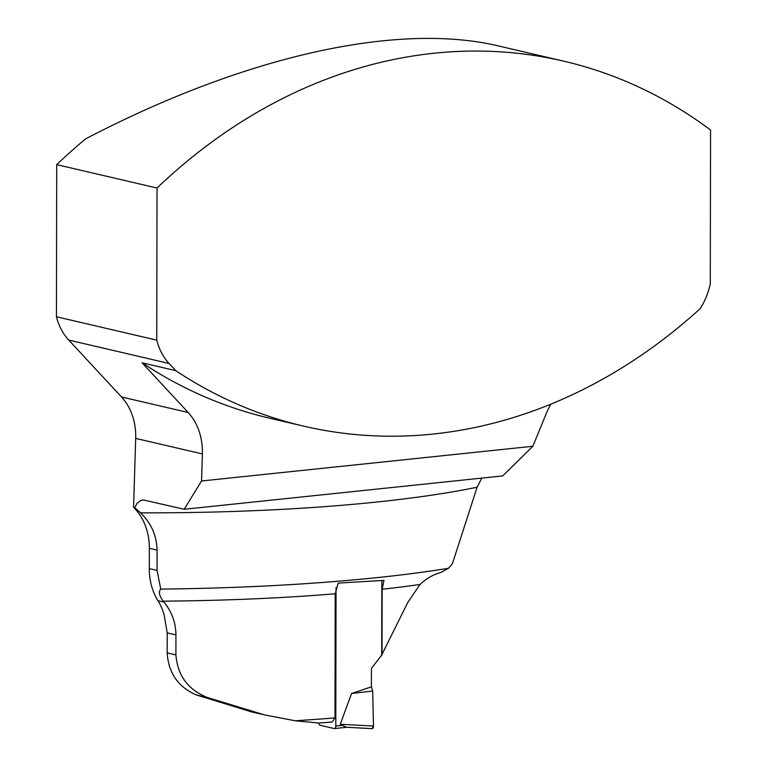 <?xml version="1.0" encoding="UTF-8"?>
<svg xmlns="http://www.w3.org/2000/svg" width="767" height="767" viewBox="0 0 767 767"><rect width="100%" height="100%" fill="white"/><g stroke="black" fill="none" stroke-linecap="round" stroke-linejoin="round"><path stroke-width="1.15" d="M175.911 654.932L167.177 652.89C168.491 673.052 178.174 687.059 196.237 694.912L207.646 697.577C188.193 689.926 177.618 675.717 175.911 654.932L175.94 634.923C175.777 622.583 171.77 611.635 163.937 602.066L163.208 601.165A417.382 65.511 0.1 0 0 335.208 593.783L334.997 717.883A417.382 65.511 -179.9 0 1 295.094 720.759L318.65 723.041A412.598 64.754 0.1 0 0 332.293 721.968L334.997 717.883M207.646 697.577L264.557 714.911L295.094 720.759M382.033 655.047L382.148 589.257A417.382 65.511 0.1 0 0 420.048 584.464L407.785 602.44L381.707 654.97M481.791 478.1L477.112 487.208A417.382 65.511 -179.9 0 1 140.553 512.845C151.176 523.132 156.689 535.558 157.091 550.112L149.335 548.3L149.297 568.606A58.292 47.631 103.1 0 0 157.935 600.676A58.292 47.631 103.1 0 1 164.1 614.655L167.206 632.88L167.177 652.89M251.634 711.891L196.237 694.912M163.208 601.165C159.191 595.719 158.376 591.702 160.754 589.114C244.04 588.145 319.638 583.936 387.536 576.506C409.731 574.032 430.057 571.281 448.503 568.261L440.574 572.623C433.087 574.627 426.251 578.577 420.048 584.464M335.208 593.783L338.189 583.093L383.979 580.379L382.148 589.257M477.112 487.208L452.396 563.735L448.503 568.261M157.091 550.112L157.062 570.418L149.297 568.606M160.754 589.114L157.062 570.418M563.659 61.139A575.71 470.439 103.1 0 1 710.558 130.026L710.29 283.761A62.108 50.756 103.1 0 1 700.108 308.717A575.71 470.439 -76.9 0 1 303.627 426.136A575.71 470.439 -76.9 0 1 175.701 370.634L169.047 363.462A58.292 47.631 -76.9 0 1 156.756 340.136L157.024 188.02L56.71 164.637A575.71 470.439 -76.9 0 1 85.597 138.885C243.82 56.336 396.903 21.85 498.339 45.915L563.659 61.139A575.71 470.439 103.1 0 0 157.024 188.02M156.756 340.136L56.442 316.761L56.71 164.637M140.553 512.845L134.829 507.61L136.977 503.44L140.677 500.496L143.371 499.959L184.166 509.278L502.74 475.904L532.854 446.269L201.548 480.986L202.383 453.93A58.292 47.631 103.1 0 0 188.174 412.502L142.068 362.791L175.701 370.634M184.166 509.278L201.548 480.986M149.335 548.3A58.292 47.631 103.1 0 0 133.573 507.313L135.701 438.398A58.292 47.631 -76.9 0 0 121.493 396.961L68.742 340.078A58.292 47.631 103.1 0 1 56.442 316.761M532.854 446.269L546.507 412.982A58.292 47.631 -76.9 0 1 550.907 404.123M303.627 426.136L269.994 418.293A575.71 470.439 -76.9 0 1 142.068 362.791M134.829 507.61L133.573 507.313M381.832 580.696L381.707 655.085L371.439 668.393L371.41 686.848L351.564 693.493L340.28 724.249L346.31 727.26L372.033 728.65A2.867 1.592 -96 0 0 373.481 726.042L372.685 691.048L371.41 686.848L372.685 691.048L373.481 726.042L340.28 724.249M318.717 723.041A2.867 1.592 -96 0 0 320.232 725.294L334.182 728.545A2.867 1.592 84 0 0 334.489 728.564L346.761 727.279M346.674 727.26L371.87 728.631A2.867 1.592 -96 0 0 372.033 728.65M334.489 728.564A2.867 1.592 84 0 0 335.793 726.09L336.042 587.57M351.564 693.493L372.685 691.048M371.985 728.65L373.481 726.042M157.935 600.676L163.937 602.066M175.94 634.923L167.206 632.88M169.047 363.462L68.742 340.078M188.174 412.502L121.493 396.961M202.383 453.93L135.701 438.398M335.793 726.09L341.833 725.457M249.534 711.402L262.007 714.307"/></g></svg>
